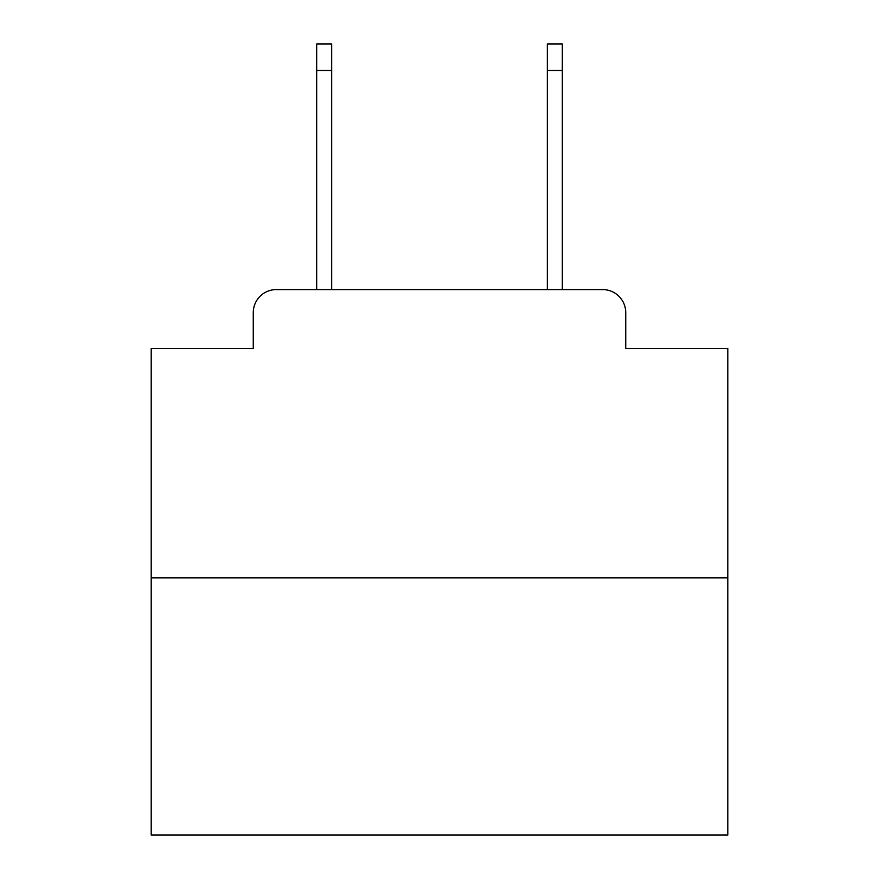 <?xml version="1.0" encoding="UTF-8"?>
<svg xmlns="http://www.w3.org/2000/svg" width="879" height="879" viewBox="0 0 879 879"><rect width="100%" height="100%" fill="white"/><g stroke="black" fill="none" stroke-linecap="round" stroke-linejoin="round"><path stroke-width="1.32" d="M253.262 312.649L253.262 348.392L253.262 312.649A23.063 23.063 0 0 1 276.325 289.587L316.682 289.587L316.682 43.95L331.68 43.95L331.68 289.587L349.545 289.587M727.801 577.888L151.199 577.888L151.199 835.05L727.801 835.05L727.801 348.392L625.738 348.392L625.738 312.649A23.063 23.063 0 0 0 602.675 289.587L276.325 289.587M151.199 577.888L151.199 348.392L253.262 348.392M529.455 289.587L547.32 289.587L547.32 43.95L562.318 43.95L562.318 289.587L602.675 289.587M625.738 348.392L625.738 312.649M316.682 70.474L331.68 70.474M562.318 70.474L547.32 70.474"/></g></svg>
